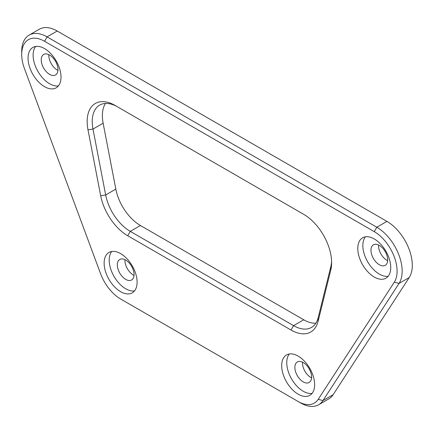 <?xml version="1.0" encoding="UTF-8"?>
<svg xmlns="http://www.w3.org/2000/svg" width="434" height="434" viewBox="0 0 434 434"><rect width="100%" height="100%" fill="white"/><g stroke="black" fill="none" stroke-linecap="round" stroke-linejoin="round"><path stroke-width="0.65" d="M281.682 365.634A23.317 13.459 60 0 1 286.511 354.963A23.317 13.459 60 0 1 309.822 368.423A23.317 13.459 60 0 1 309.822 395.347A23.317 13.459 60 0 1 291.86 389.097A23.317 13.459 60 0 1 281.682 365.634M289.326 353.981A23.317 13.459 -120 0 0 286.755 362.705A23.317 13.459 -120 0 0 295.299 384.329A23.317 13.459 -120 0 0 312.084 393.399M294.87 367.392A11.837 6.835 -120 0 0 300.035 379.305A11.837 6.835 -120 0 0 309.16 382.473A11.837 6.835 -120 0 0 309.16 368.808A11.837 6.835 -120 0 0 297.323 361.972A11.837 6.835 -120 0 0 294.87 367.392M357.773 248.481A23.317 13.459 60 0 1 362.602 237.81A23.317 13.459 60 0 1 385.918 251.27A23.317 13.459 60 0 1 385.918 278.194A23.317 13.459 60 0 1 367.951 271.944A23.317 13.459 60 0 1 357.773 248.481M365.417 236.828A23.317 13.459 -120 0 0 362.846 245.552A23.317 13.459 -120 0 0 371.396 267.176A23.317 13.459 -120 0 0 388.175 276.246M370.961 250.239A11.837 6.835 -120 0 0 376.126 262.152A11.837 6.835 -120 0 0 385.251 265.326A11.837 6.835 -120 0 0 385.251 251.655A11.837 6.835 -120 0 0 373.414 244.819A11.837 6.835 -120 0 0 370.961 250.239M104.133 263.129A23.317 13.459 60 0 1 108.961 252.458A23.317 13.459 60 0 1 132.278 265.917A23.317 13.459 60 0 1 132.278 292.841A23.317 13.459 60 0 1 114.31 286.592A23.317 13.459 60 0 1 104.133 263.129M111.777 251.476A23.317 13.459 -120 0 0 109.205 260.199A23.317 13.459 -120 0 0 117.755 281.818A23.317 13.459 -120 0 0 134.535 290.889M117.321 264.886A11.837 6.835 -120 0 0 122.491 276.8A11.837 6.835 -120 0 0 131.611 279.968A11.837 6.835 -120 0 0 131.611 266.302A11.837 6.835 -120 0 0 119.773 259.467A11.837 6.835 -120 0 0 117.321 264.886M28.042 58.113A23.317 13.459 60 0 1 32.87 47.442A23.317 13.459 60 0 1 56.187 60.901A23.317 13.459 60 0 1 56.187 87.825A23.317 13.459 60 0 1 38.219 81.576A23.317 13.459 60 0 1 28.042 58.113M35.686 46.46A23.317 13.459 -120 0 0 33.114 55.183A23.317 13.459 -120 0 0 41.664 76.807A23.317 13.459 -120 0 0 58.444 85.878M41.23 59.87A11.837 6.835 -120 0 0 46.395 71.784A11.837 6.835 -120 0 0 55.519 74.957A11.837 6.835 -120 0 0 55.519 61.286A11.837 6.835 -120 0 0 43.682 54.451A11.837 6.835 -120 0 0 41.23 59.87M318.111 321.263L330.795 270.008A39.456 22.78 -120 0 0 331.625 262.678A39.456 22.78 -120 0 0 303.729 214.353L115.059 105.424A39.456 22.78 -120 0 0 87.993 129.826L100.672 195.723A39.456 22.78 -120 0 0 127.742 235.754L291.046 330.041A39.456 22.78 -120 0 0 318.111 321.263L318.187 317.666A35.87 20.707 60 0 1 311.514 327.42A35.87 20.707 60 0 1 293.579 325.646L130.276 231.365A35.87 20.707 60 0 1 105.668 194.969L92.99 129.072A35.87 20.707 60 0 1 99.663 105.115A35.87 20.707 60 0 1 117.598 106.889L115.059 105.424M331.598 261.159A35.87 20.707 60 0 1 330.871 266.416L318.187 317.666M315.854 323.227A35.87 20.707 60 0 1 303.729 319.787L140.421 225.506A35.87 20.707 60 0 1 115.818 189.115L103.135 123.218A35.87 20.707 60 0 1 105.467 103.455M100.579 273.697L24.488 68.686A32.284 18.64 60 0 1 21.7 54.456A32.284 18.64 60 0 1 44.528 41.273L374.26 231.642A32.284 18.64 60 0 1 394.3 282.192L318.209 399.345A32.284 18.64 60 0 1 298.169 401.515L120.619 299.004A32.284 18.64 60 0 1 100.579 273.697M123.153 300.469L120.619 299.004L123.153 300.469A35.87 20.707 -120 0 1 123.115 300.447M300.702 402.974L298.169 401.515L300.702 402.974A35.87 20.707 -120 0 0 318.637 404.754A35.87 20.707 -120 0 0 322.972 400.571L399.063 283.418A35.87 20.707 -120 0 0 376.793 227.248L47.062 36.879A35.87 20.707 -120 0 0 29.127 35.105A35.87 20.707 -120 0 0 21.7 51.527L21.7 54.456M318.637 404.754L328.782 398.895A35.87 20.707 -120 0 0 333.117 394.712L322.972 400.571L318.209 399.345M387.671 260.731A11.837 6.835 60 0 1 378.573 245.845A11.837 6.835 60 0 1 378.6 245.026M134.03 275.373A11.837 6.835 60 0 1 124.932 260.492A11.837 6.835 60 0 1 124.965 259.668M311.579 377.878A11.837 6.835 60 0 1 302.476 362.998A11.837 6.835 60 0 1 302.509 362.173M57.939 70.362A11.837 6.835 60 0 1 48.841 55.476A11.837 6.835 60 0 1 48.874 54.657M29.127 35.105L39.277 29.246A35.87 20.707 -120 0 1 57.212 31.026L386.938 221.389A35.87 20.707 -120 0 1 409.208 277.559L333.117 394.712M330.795 270.008L330.871 266.416M303.729 319.787L293.579 325.646L291.046 330.041M140.421 225.506L130.276 231.365L127.742 235.754M115.818 189.115L105.668 194.969L100.672 195.723M103.135 123.218L92.99 129.072L87.993 129.826M409.208 277.559L399.063 283.418L394.3 282.192M386.938 221.389L376.793 227.248L374.26 231.642M57.212 31.026L47.062 36.879L44.528 41.273"/></g></svg>
